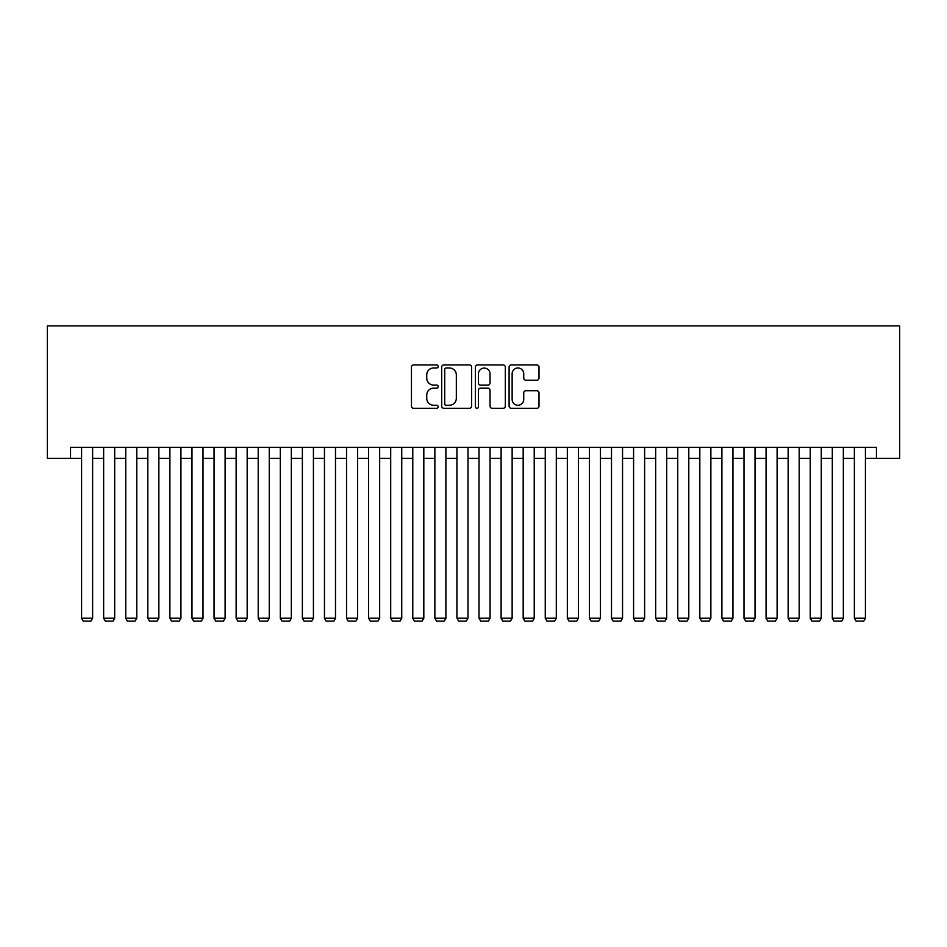 <?xml version="1.0" encoding="UTF-8"?>
<svg xmlns="http://www.w3.org/2000/svg" width="947" height="947" viewBox="0 0 947 947"><rect width="100%" height="100%" fill="white"/><g stroke="black" fill="none" stroke-linecap="round" stroke-linejoin="round"><path stroke-width="1.42" d="M438.177 366.453A1.515 1.515 0 0 0 436.65 364.938L413.626 364.938A2.166 2.166 0 0 0 411.46 367.105L411.46 406.121A2.166 2.166 0 0 0 413.626 408.287L436.65 408.287A1.515 1.515 0 0 0 438.177 406.772A1.515 1.515 0 0 0 436.65 405.257L433.679 405.257A6.937 6.937 0 0 1 426.742 398.32L426.742 395.065A6.937 6.937 0 0 1 433.679 388.128L436.65 388.128A1.515 1.515 0 0 0 438.177 386.613A1.515 1.515 0 0 0 436.65 385.098L433.679 385.098A6.937 6.937 0 0 1 426.742 378.161L426.742 374.905A6.937 6.937 0 0 1 433.679 367.981L436.65 367.981A1.515 1.515 0 0 0 438.177 366.453M536.842 380.221A2.166 2.166 0 0 0 539.009 378.054L539.009 367.105A2.166 2.166 0 0 0 536.842 364.938L511.262 364.938A2.166 2.166 0 0 0 509.095 367.105L509.095 406.121A2.166 2.166 0 0 0 511.262 408.287L536.842 408.287A2.166 2.166 0 0 0 539.009 406.121L539.009 392.898A2.166 2.166 0 0 0 536.842 390.732L525.893 390.732A2.166 2.166 0 0 0 523.727 392.898L523.727 399.456A5.8 5.8 0 0 1 517.926 405.257A5.8 5.8 0 0 1 512.138 399.456L512.138 373.769A5.8 5.8 0 0 1 517.926 367.981A5.8 5.8 0 0 1 523.727 373.769L523.727 378.054A2.166 2.166 0 0 0 525.893 380.221L536.842 380.221M70.54 458.372L70.54 447.339L876.46 447.339L876.46 458.372L899.65 458.372L899.65 325.898L47.35 325.898L47.35 458.372L81.572 458.372M471.606 367.105A2.166 2.166 0 0 0 469.44 364.938L443.859 364.938A2.166 2.166 0 0 0 441.693 367.105L441.693 406.121A2.166 2.166 0 0 0 443.859 408.287L469.44 408.287A2.166 2.166 0 0 0 471.606 406.121L471.606 367.105M477.56 364.938L503.141 364.938A2.166 2.166 0 0 1 505.307 367.105L505.307 406.121A2.166 2.166 0 0 1 503.141 408.287L492.191 408.287A2.166 2.166 0 0 1 490.025 406.121L490.025 390.294A2.166 2.166 0 0 0 487.859 388.128L480.603 388.128A2.166 2.166 0 0 0 478.436 390.294L478.436 406.772A1.515 1.515 0 0 1 476.909 408.287A1.515 1.515 0 0 1 475.394 406.772L475.394 367.105A2.166 2.166 0 0 1 477.56 364.938M92.617 458.372L103.649 458.372M114.694 458.372L125.738 458.372M136.77 458.372L147.815 458.372M158.859 458.372L169.892 458.372M180.936 458.372L191.981 458.372M203.013 458.372L214.058 458.372M225.102 458.372L236.134 458.372M247.179 458.372L258.211 458.372M269.256 458.372L280.3 458.372M291.333 458.372L302.377 458.372M313.421 458.372L324.454 458.372M335.498 458.372L346.543 458.372M357.575 458.372L368.62 458.372M379.664 458.372L390.697 458.372M401.741 458.372L412.774 458.372M423.818 458.372L434.862 458.372M445.895 458.372L456.939 458.372M467.984 458.372L479.016 458.372M490.061 458.372L501.105 458.372M512.138 458.372L523.182 458.372M534.226 458.372L545.259 458.372M556.303 458.372L567.336 458.372M578.38 458.372L589.425 458.372M600.457 458.372L611.502 458.372M622.546 458.372L633.579 458.372M644.623 458.372L655.667 458.372M666.7 458.372L677.744 458.372M688.789 458.372L699.821 458.372M710.866 458.372L721.898 458.372M732.942 458.372L743.987 458.372M755.019 458.372L766.064 458.372M777.108 458.372L788.141 458.372M799.185 458.372L810.23 458.372M821.262 458.372L832.306 458.372M843.351 458.372L854.383 458.372M865.428 458.372L876.46 458.372M446.25 367.981A1.515 1.515 0 0 0 444.723 369.496L444.723 403.742A1.515 1.515 0 0 0 446.25 405.257L449.387 405.257A6.937 6.937 0 0 0 456.324 398.32L456.324 374.905A6.937 6.937 0 0 0 449.387 367.981L446.25 367.981M490.025 373.876A5.8 5.8 0 0 0 484.225 368.087A5.8 5.8 0 0 0 478.436 373.876L478.436 382.931A2.166 2.166 0 0 0 480.603 385.098L487.859 385.098A2.166 2.166 0 0 0 490.025 382.931L490.025 373.876M92.617 447.339L92.617 618.237L81.572 618.237L81.572 447.339M92.617 618.237L90.959 621.102L83.229 621.102L81.572 618.237M114.694 447.339L114.694 618.237L103.649 618.237L103.649 447.339M114.694 618.237L113.036 621.102L105.306 621.102L103.649 618.237M136.77 447.339L136.77 618.237L125.738 618.237L125.738 447.339M136.77 618.237L135.125 621.102L127.395 621.102L125.738 618.237M158.859 447.339L158.859 618.237L147.815 618.237L147.815 447.339M158.859 618.237L157.202 621.102L149.472 621.102L147.815 618.237M180.936 447.339L180.936 618.237L169.892 618.237L169.892 447.339M180.936 618.237L179.279 621.102L171.549 621.102L169.892 618.237M203.013 447.339L203.013 618.237L191.981 618.237L191.981 447.339M203.013 618.237L201.356 621.102L193.638 621.102L191.981 618.237M225.102 447.339L225.102 618.237L214.058 618.237L214.058 447.339M225.102 618.237L223.445 621.102L215.715 621.102L214.058 618.237M247.179 447.339L247.179 618.237L236.134 618.237L236.134 447.339M247.179 618.237L245.522 621.102L237.792 621.102L236.134 618.237M269.256 447.339L269.256 618.237L258.211 618.237L258.211 447.339M269.256 618.237L267.599 621.102L259.869 621.102L258.211 618.237M291.333 447.339L291.333 618.237L280.3 618.237L280.3 447.339M291.333 618.237L289.687 621.102L281.957 621.102L280.3 618.237M313.421 447.339L313.421 618.237L302.377 618.237L302.377 447.339M313.421 618.237L311.764 621.102L304.034 621.102L302.377 618.237M335.498 447.339L335.498 618.237L324.454 618.237L324.454 447.339M335.498 618.237L333.841 621.102L326.111 621.102L324.454 618.237M357.575 447.339L357.575 618.237L346.543 618.237L346.543 447.339M357.575 618.237L355.918 621.102L348.2 621.102L346.543 618.237M379.664 447.339L379.664 618.237L368.62 618.237L368.62 447.339M379.664 618.237L378.007 621.102L370.277 621.102L368.62 618.237M401.741 447.339L401.741 618.237L390.697 618.237L390.697 447.339M401.741 618.237L400.084 621.102L392.354 621.102L390.697 618.237M423.818 447.339L423.818 618.237L412.774 618.237L412.774 447.339M423.818 618.237L422.161 621.102L414.431 621.102L412.774 618.237M445.895 447.339L445.895 618.237L434.862 618.237L434.862 447.339M445.895 618.237L444.238 621.102L436.52 621.102L434.862 618.237M467.984 447.339L467.984 618.237L456.939 618.237L456.939 447.339M467.984 618.237L466.326 621.102L458.597 621.102L456.939 618.237M490.061 447.339L490.061 618.237L479.016 618.237L479.016 447.339M490.061 618.237L488.403 621.102L480.674 621.102L479.016 618.237M512.138 447.339L512.138 618.237L501.105 618.237L501.105 447.339M512.138 618.237L510.48 621.102L502.762 621.102L501.105 618.237M534.226 447.339L534.226 618.237L523.182 618.237L523.182 447.339M534.226 618.237L532.569 621.102L524.839 621.102L523.182 618.237M556.303 447.339L556.303 618.237L545.259 618.237L545.259 447.339M556.303 618.237L554.646 621.102L546.916 621.102L545.259 618.237M578.38 447.339L578.38 618.237L567.336 618.237L567.336 447.339M578.38 618.237L576.723 621.102L568.993 621.102L567.336 618.237M600.457 447.339L600.457 618.237L589.425 618.237L589.425 447.339M600.457 618.237L598.8 621.102L591.082 621.102L589.425 618.237M622.546 447.339L622.546 618.237L611.502 618.237L611.502 447.339M622.546 618.237L620.889 621.102L613.159 621.102L611.502 618.237M644.623 447.339L644.623 618.237L633.579 618.237L633.579 447.339M644.623 618.237L642.966 621.102L635.236 621.102L633.579 618.237M666.7 447.339L666.7 618.237L655.667 618.237L655.667 447.339M666.7 618.237L665.043 621.102L657.313 621.102L655.667 618.237M688.789 447.339L688.789 618.237L677.744 618.237L677.744 447.339M688.789 618.237L687.131 621.102L679.401 621.102L677.744 618.237M710.866 447.339L710.866 618.237L699.821 618.237L699.821 447.339M710.866 618.237L709.208 621.102L701.478 621.102L699.821 618.237M732.942 447.339L732.942 618.237L721.898 618.237L721.898 447.339M732.942 618.237L731.285 621.102L723.555 621.102L721.898 618.237M755.019 447.339L755.019 618.237L743.987 618.237L743.987 447.339M755.019 618.237L753.362 621.102L745.644 621.102L743.987 618.237M777.108 447.339L777.108 618.237L766.064 618.237L766.064 447.339M777.108 618.237L775.451 621.102L767.721 621.102L766.064 618.237M799.185 447.339L799.185 618.237L788.141 618.237L788.141 447.339M799.185 618.237L797.528 621.102L789.798 621.102L788.141 618.237M821.262 447.339L821.262 618.237L810.23 618.237L810.23 447.339M821.262 618.237L819.605 621.102L811.875 621.102L810.23 618.237M843.351 447.339L843.351 618.237L832.306 618.237L832.306 447.339M843.351 618.237L841.694 621.102L833.964 621.102L832.306 618.237M865.428 447.339L865.428 618.237L854.383 618.237L854.383 447.339M865.428 618.237L863.771 621.102L856.041 621.102L854.383 618.237"/></g></svg>
